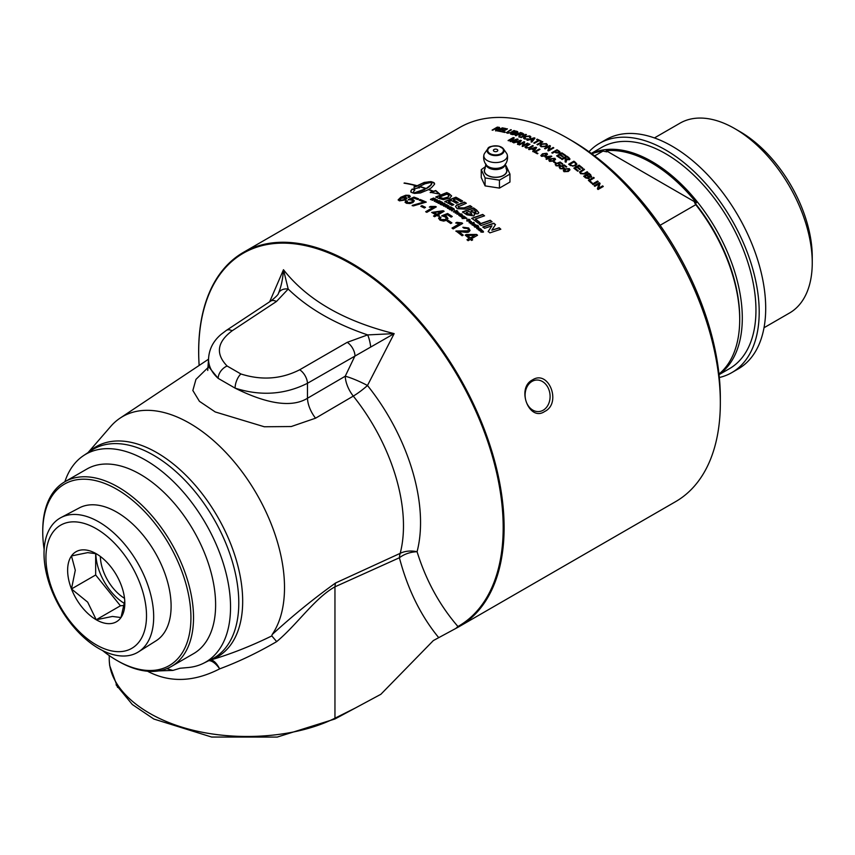 <?xml version="1.0" encoding="UTF-8"?>
<svg xmlns="http://www.w3.org/2000/svg" width="855" height="855" viewBox="0 0 855 855"><rect width="100%" height="100%" fill="white"/><g stroke="black" fill="none" stroke-linecap="round" stroke-linejoin="round"><path stroke-width="1.28" d="M459.242 200.807A215.984 124.702 -120 0 0 455.939 198.937L453.407 199.888A215.984 124.702 60 0 1 457.169 202.004A215.984 124.702 60 0 1 458.152 202.571L456.314 203.266A215.984 124.702 -120 0 0 455.651 202.881A215.984 124.702 -120 0 0 451.558 200.583L448.554 201.716A215.984 124.702 60 0 1 453.182 204.302A215.984 124.702 60 0 1 453.855 204.698L452.006 205.382A215.984 124.702 -120 0 0 451.664 205.179A215.984 124.702 -120 0 0 444.899 201.449L455.897 197.206A215.984 124.702 60 0 1 460.76 199.931A215.984 124.702 60 0 1 462.651 201.032L460.813 201.727A215.984 124.702 -120 0 0 459.242 200.807M351.384 263.073A215.984 124.702 -120 0 0 243.397 252.375A215.984 124.702 -120 0 0 198.809 359.121A215.984 124.702 -120 0 0 199.14 365.459A215.3 124.306 60 0 1 404.244 305.78A215.3 124.306 60 0 1 457.938 626.512A11.03 9.01 60.6 0 0 458.718 626.865A215.984 124.702 -120 0 0 459.381 626.48A215.984 124.702 -120 0 0 492.491 453.407A215.984 124.702 -120 0 0 351.384 263.073M435.441 214.552A215.984 124.702 -120 0 0 431.668 212.425L443.168 210.715A215.984 124.702 60 0 1 444.119 211.271L437.995 214.808A215.984 124.702 60 0 1 439.267 215.556L438.198 216.176A215.984 124.702 -120 0 0 436.926 215.417L434.661 216.721A215.984 124.702 -120 0 0 433.506 216.048L435.761 214.744A215.984 124.702 -120 0 0 435.441 214.552M447.881 207.37L445.295 206.611L446.684 205.574L448.864 205.799L449.132 206.899L448.437 206.055L446.342 206.194L446.278 206.899L447.582 207.006A215.984 124.702 -120 0 0 446.919 206.632L447.443 206.429A215.984 124.702 60 0 1 448.48 207.028A215.984 124.702 60 0 1 448.597 207.092L447.881 207.37M445.295 206.611L445.808 205.905L448.864 206.108L449.132 207.199M548.258 149.411L549.252 146.536L545.169 148.888A215.984 124.702 -120 0 0 544.507 148.524L549.712 145.521A215.984 124.702 60 0 1 550.417 145.916L549.07 149.839L553.153 147.477A215.984 124.702 60 0 1 553.805 147.862L548.611 150.865A215.984 124.702 -120 0 0 547.905 150.459L548.258 149.411M243.397 252.375L459.616 127.545A215.984 124.702 60 0 1 567.613 138.243L567.613 138.243A215.984 124.702 60 0 1 720.338 402.769A215.984 124.702 60 0 1 675.6 501.65L459.381 626.48M116.077 684.812L132.333 704.52L153.857 719.044L211.623 737.042L277.223 737.074L334.904 719.002L380.86 694.292L433.357 640.555L458.718 626.865M481.119 225.496A215.984 124.702 -120 0 0 479.281 224.031L490.246 220.269A215.984 124.702 60 0 1 492.074 221.755L481.119 225.496M466.819 214.808A215.984 124.702 -120 0 0 462.534 211.912L473.531 207.915A215.984 124.702 60 0 1 476.63 210.052L478.821 212.66L477.913 213.803L474.055 213.825L474.461 214.926L473.723 215.92L466.819 214.808M438.978 198.467A215.984 124.702 -120 0 0 435.772 196.971L446.77 192.589A215.984 124.702 60 0 1 449.217 193.764L451.6 195.881L449.741 198.125L443.35 199.653L438.978 198.467M478.084 229.397L480.36 228.616A215.984 124.702 60 0 1 480.831 229.012L481.483 230.177L479.762 230.775A215.984 124.702 -120 0 0 479.27 230.358L480.895 229.503L478.586 229.803A215.984 124.702 -120 0 0 478.084 229.397M480.478 229.375L481.483 229.493L481.483 230.177M479.217 230.626L480.895 229.503M476.801 228.403L476.759 227.238L478.96 227.419L478.971 228.616L476.801 228.403L476.705 227.505L478.907 227.687L478.928 228.873M478.907 227.687L478.971 228.616M474.91 226.842L477.186 226.062A215.984 124.702 60 0 1 477.678 226.457L475.412 227.238A215.984 124.702 -120 0 0 474.91 226.842M472.537 223.86L473.82 223.433A215.984 124.702 60 0 1 474.322 223.818L472.655 224.651L474.931 224.288A215.984 124.702 60 0 1 475.433 224.683L473.125 225.442A215.984 124.702 -120 0 0 472.665 225.079L472.088 224.042L473.777 223.711A215.62 124.488 60 0 1 474.055 223.914M472.665 224.384L473.467 225.015L474.888 224.566A215.62 124.488 60 0 1 475.156 224.769M472.056 224.673L472.494 224.138M467.001 220.879L466.873 219.628L468.262 220.804L468.219 219.254L469.897 219.489L470.09 220.665L468.786 219.596L468.85 221.146L467.001 220.879L466.873 219.628L467.364 220.259M467.151 220.237L468.326 220.9M467.942 219.617L469.865 219.767L470.058 220.932M469.865 219.767L470.09 220.665M469.555 220.301L469.47 219.735M468.786 219.596L469.085 221.028M461.497 216.935L463.773 216.112A215.984 124.702 60 0 1 464.254 216.443L464.97 216.956L461.999 217.277A215.984 124.702 -120 0 0 461.497 216.935M462.117 215.385L461.134 214.926L462.726 215.973L461.144 216.689A215.984 124.702 -120 0 0 460.653 216.358L460.043 215.31L461.989 215.749M461.112 215.214L462.523 215.204L462.726 215.973M460.022 215.984L460.043 215.31L461.957 216.026M449.463 209.219A215.984 124.702 -120 0 0 447.432 208.022L450.574 206.835A215.984 124.702 60 0 1 452.498 207.979L451.974 208.171A215.984 124.702 -120 0 0 450.585 207.348L449.858 207.615A215.984 124.702 60 0 1 451.216 208.417L450.692 208.609A215.984 124.702 -120 0 0 449.335 207.808L448.469 208.128A215.984 124.702 60 0 1 449.987 209.026L449.463 209.219M444.108 206.141A215.984 124.702 -120 0 0 443.574 205.841L446.716 204.644A215.984 124.702 60 0 1 447.251 204.944L444.108 206.141M437.963 202.87A215.984 124.702 -120 0 0 435.932 201.855L439.075 200.626A215.984 124.702 60 0 1 440.998 201.598L440.475 201.801A215.984 124.702 -120 0 0 439.085 201.096L438.359 201.374A215.984 124.702 60 0 1 439.716 202.058L439.192 202.261A215.984 124.702 -120 0 0 437.835 201.577L436.98 201.908A215.984 124.702 60 0 1 438.487 202.667L437.963 202.87M434.297 201.107L434.853 199.739L437.375 199.749L437.354 200.904L434.297 201.107L434.308 199.985L437.397 200.059L437.375 201.214M437.397 200.059L437.354 200.904M458.675 231.555A215.984 124.702 60 0 1 463.228 235.114L462.117 235.756A215.984 124.702 -120 0 0 455.961 230.989L467.824 230.839L468.487 229.995L467.706 228.52L463.987 228.21L462.929 227.248L468.69 227.986L470.026 230.455L468.968 231.791C468.305 232.485 466.082 232.517 462.288 231.897L458.633 231.823A215.62 124.488 60 0 1 463.015 235.243M450.713 223.529A215.984 124.702 -120 0 0 447.154 221.124L448.319 220.451A215.984 124.702 60 0 1 451.889 222.856L450.713 223.529M436.307 206.867L426.816 212.339A215.984 124.702 -120 0 0 425.662 211.73L433.047 207.466L429.338 207.092L430.46 206.44L435.558 206.472A215.984 124.702 60 0 1 436.307 206.867M423.674 202.079A215.984 124.702 -120 0 0 419.089 200.134L420.2 199.493A215.984 124.702 60 0 1 426.271 202.101L413.371 205.905A215.984 124.702 -120 0 0 412.185 205.414L423.674 202.079L412.217 205.724M559.993 168.67L559.79 166.618L560.517 168.371L562.879 168.446L562.964 166.939L560.998 166.073L564.172 164.887A215.984 124.702 60 0 1 566.726 166.789L566.117 167.142A215.984 124.702 -120 0 0 564.065 165.614L562.398 166.212L564.343 167.986L563.605 168.905L559.993 168.67M559.245 167.409L559.79 166.618L560.474 168.638L562.836 168.713L562.964 166.939M555.451 163.294A215.984 124.702 -120 0 0 553.495 161.958L554.136 161.584A215.984 124.702 60 0 1 556.092 162.92L555.451 163.294M548.931 160.526L550.545 158.774L554.895 158.335L555.536 159.319L553.922 160.996L549.583 161.403L548.931 160.43M546.623 159.383A215.984 124.702 -120 0 0 545.992 158.977L547.232 158.261A215.984 124.702 -120 0 0 544.977 156.86L551.304 156.048A215.984 124.702 60 0 1 551.828 156.38L548.461 158.325A215.984 124.702 60 0 1 549.156 158.774L548.568 159.115A215.984 124.702 -120 0 0 547.873 158.667L546.623 159.383M547.457 154.306L546.815 153.569L542.465 154.103L540.873 155.631L542.476 153.804L546.826 153.28L547.467 154.157L545.864 155.834L541.514 156.337L540.862 155.46M529.64 147.327L532.644 145.585A215.984 124.702 60 0 1 533.328 145.927L530.324 147.659L526.017 147.99L524.981 147.017L529.256 143.971A215.984 124.702 60 0 1 529.94 144.292L526.937 146.023L526.573 147.605L529.662 147.637L532.654 145.906A215.62 124.488 60 0 1 533.05 146.087M525.996 147.135L526.595 147.915L529.662 147.637M508.714 140.776A215.984 124.702 -120 0 0 508.073 140.562L513.267 137.559A215.984 124.702 60 0 1 514.283 137.901L511.29 140.989L517.232 138.959A215.984 124.702 60 0 1 518.141 139.301L512.947 142.304A215.984 124.702 -120 0 0 512.295 142.058L516.644 139.547L510.798 141.513A215.984 124.702 -120 0 0 510.189 141.299L513.139 138.221L508.714 140.776M593.049 184.659A215.984 124.702 -120 0 0 592.387 184.039L597.592 181.036A215.984 124.702 60 0 1 598.244 181.655L593.049 184.659M585.611 177.893A215.984 124.702 -120 0 0 583.687 176.226L588.892 173.223A215.984 124.702 60 0 1 590.784 174.869L591.115 177.113L589.309 177.124L588.999 178.695L585.611 177.893M591.628 176.472L591.115 177.113M577.67 171.192A215.984 124.702 -120 0 0 573.855 168.146L579.059 165.143A215.984 124.702 60 0 1 582.757 168.093L582.137 168.446A215.984 124.702 -120 0 0 579.124 166.03L577.531 166.949A215.984 124.702 60 0 1 580.363 169.215L579.754 169.568A215.984 124.702 -120 0 0 576.922 167.302L575.148 168.328A215.984 124.702 60 0 1 578.29 170.84L577.67 171.192M568.853 164.331L573.823 161.467A215.62 124.488 60 0 1 575.597 162.792L576.858 164.042L575.533 165.891L570.52 165.581A215.984 124.702 -120 0 0 568.661 164.192L573.865 161.189A215.984 124.702 60 0 1 575.629 162.514L576.847 164.395M562.152 159.522A215.984 124.702 -120 0 0 561.457 159.051L566.662 156.048A215.984 124.702 60 0 1 568.96 157.641L569.377 159.767L566.512 159.554L566.01 162.258A215.984 124.702 -120 0 0 565.155 161.638L565.251 158.741A215.984 124.702 -120 0 0 564.46 158.196L562.152 159.522M569.996 158.966L569.377 159.767M566.512 159.554L566.534 160.793M565.123 161.916L565.604 159.019M541.055 146.739L540.007 145.468L541.194 143.929L546.441 143.64L547.489 144.944L546.217 146.536L541.055 146.739M534.439 143.287A215.984 124.702 -120 0 0 533.744 142.967L538.329 140.316A215.984 124.702 -120 0 0 536.63 139.515L537.239 139.162A215.984 124.702 60 0 1 541.354 141.128L540.734 141.481A215.984 124.702 -120 0 0 539.024 140.648L534.439 143.287M527.781 140.263A215.984 124.702 -120 0 0 527.054 139.953L534.236 137.805A215.984 124.702 60 0 1 534.974 138.136L531.885 142.09A215.984 124.702 -120 0 0 531.105 141.738L532.077 140.551A215.984 124.702 -120 0 0 529.918 139.6L527.781 140.263M521.229 137.623A215.984 124.702 -120 0 0 520.556 137.366L525.75 134.363A215.984 124.702 60 0 1 526.434 134.62L521.229 137.623M515.971 135.742A215.984 124.702 -120 0 0 515.298 135.518L520.503 132.514A215.984 124.702 60 0 1 522.758 133.284L523.153 134.748L520.3 135.047L519.787 137.078A215.984 124.702 -120 0 0 518.942 136.779L519.06 134.673A215.984 124.702 -120 0 0 518.28 134.406L515.971 135.742M523.784 133.957L523.153 134.748M518.996 137.099L519.413 134.812M510.98 132.258L513.983 130.526A215.984 124.702 60 0 1 514.657 130.719L511.653 132.45L507.4 133.23L506.427 132.632L510.702 129.661A215.984 124.702 60 0 1 511.365 129.832L508.372 131.563L507.966 132.856L511.055 132.589L514.047 130.858A215.62 124.488 60 0 1 514.293 130.922M507.475 132.632L508.03 133.188L511.055 132.589M500.72 131.574A215.984 124.702 -120 0 0 497.033 130.858L502.238 127.865A215.984 124.702 60 0 1 505.807 128.549L505.187 128.902A215.984 124.702 -120 0 0 502.27 128.335L500.688 129.244A215.984 124.702 60 0 1 503.413 129.778L502.804 130.131A215.984 124.702 -120 0 0 500.068 129.607L498.305 130.623A215.984 124.702 60 0 1 501.329 131.221L500.72 131.574M492.747 130.195A215.984 124.702 -120 0 0 492.106 130.11L497.311 127.106A215.984 124.702 60 0 1 499.459 127.406L499.78 128.507L496.99 129.094L496.402 130.751A215.984 124.702 -120 0 0 495.59 130.612L495.804 128.966A215.984 124.702 -120 0 0 495.056 128.859L492.747 130.195M492.651 130.174L497.396 127.438A215.62 124.488 60 0 1 499.555 127.737L499.78 128.507M495.676 130.954L496.146 129.03M431.465 187.673L428.815 189.447A215.984 124.702 60 0 1 433.506 191.242L435.761 190.526L439.865 194.128L430.236 192.29L433.068 191.381A215.984 124.702 -120 0 0 428.494 189.628L420.457 192.952L414.429 193.412A215.984 124.702 -120 0 0 411.854 192.589L410.785 191.296L412.196 189.051A215.984 124.702 60 0 1 414.761 189.789L413.36 192.076L413.553 192.781L414.75 192.696L425.886 188.709A215.984 124.702 -120 0 0 419.335 186.625L419.655 186.433A215.984 124.702 60 0 1 426.207 188.517L430.877 184.936L431.828 182.222L424.967 183.793L418.095 187.202A215.984 124.702 60 0 1 419.388 187.587L413.948 188.966L414.248 186.144A215.984 124.702 60 0 1 415.541 186.486L424.176 182.446L430.909 181.591A215.984 124.702 60 0 1 433.496 182.414L434.468 183.152L434.436 184.359L431.465 187.673M416.695 185.61L416.374 185.792A215.984 124.702 -120 0 0 404.041 183.162L404.362 182.97A215.984 124.702 60 0 1 416.695 185.61M504.707 132.472A215.984 124.702 -120 0 0 501.596 131.756L506.791 128.752A215.984 124.702 60 0 1 507.453 128.902L502.868 131.542A215.984 124.702 60 0 1 505.326 132.119L504.707 132.472M512.466 134.609A215.984 124.702 -120 0 0 510.542 134.032L515.736 131.029A215.984 124.702 60 0 1 517.628 131.595L517.98 132.899L516.163 133.305L515.864 134.342L512.466 134.609M510.959 134.15L515.8 131.36A215.62 124.488 60 0 1 517.692 131.927L517.98 132.899M514.218 132.482A215.984 124.702 60 0 1 515.309 132.814L517.243 132.728L516.805 131.884A215.984 124.702 -120 0 0 515.789 131.585L514.283 132.814A215.62 124.488 60 0 1 515.373 133.145L516.174 133.316L515.864 134.342M525.13 138.959L528.422 138.884L524.553 139.002L523.495 138.083L524.863 136.479L529.95 135.902L530.463 137.623L529.341 136.244L525.569 136.747L525.088 138.638L524.414 137.997L525.13 138.959L528.465 139.194M530.87 136.779L530.463 137.623M529.63 137.431L529.341 136.244M537.656 144.88A215.984 124.702 -120 0 0 536.972 144.538L542.166 141.535A215.984 124.702 60 0 1 542.861 141.877L537.656 144.88M552.02 152.917L556.968 150.063A215.62 124.488 60 0 1 558.924 151.271L559.672 151.506L559.437 153.12L555.91 152.799A215.984 124.702 -120 0 0 554.574 151.976L552.469 153.195A215.984 124.702 -120 0 0 551.774 152.767L556.979 149.764A215.984 124.702 60 0 1 558.935 150.982L560.1 152.265M560.506 158.399A215.984 124.702 -120 0 0 556.637 155.834L561.831 152.831A215.984 124.702 60 0 1 565.583 155.321L564.973 155.674A215.984 124.702 -120 0 0 561.906 153.633L560.314 154.552A215.984 124.702 60 0 1 563.189 156.465L562.579 156.818A215.984 124.702 -120 0 0 559.704 154.905L557.941 155.92A215.984 124.702 60 0 1 561.126 158.047L560.506 158.399M584.136 173.458L587.129 171.727A215.984 124.702 60 0 1 587.802 172.293L584.799 174.025L580.534 173.672L579.551 171.951L583.815 168.959A215.984 124.702 60 0 1 584.489 169.514L580.502 172.165L581.101 173.266L584.072 173.715L587.075 171.983A215.62 124.488 60 0 1 587.588 172.421M591.5 183.205A215.984 124.702 -120 0 0 588.379 180.352L593.573 177.359A215.984 124.702 60 0 1 594.236 177.958L589.651 180.597A215.984 124.702 60 0 1 592.109 182.852L591.5 183.205M594.823 186.337A215.984 124.702 -120 0 0 594.193 185.738L599.398 182.746A215.984 124.702 60 0 1 600.06 183.376L598.575 188.25L602.657 185.888A215.984 124.702 60 0 1 603.277 186.497L598.073 189.5A215.984 124.702 -120 0 0 597.41 188.848L598.906 183.985L594.823 186.337M514.197 142.785A215.984 124.702 -120 0 0 513.481 142.507L520.652 140.273A215.984 124.702 60 0 1 521.39 140.562L518.29 144.431A215.984 124.702 -120 0 0 517.51 144.11L518.483 142.956A215.984 124.702 -120 0 0 516.335 142.09L514.197 142.785M519.477 144.933A215.984 124.702 -120 0 0 518.825 144.655L524.029 141.652A215.984 124.702 60 0 1 524.724 141.951L523.356 145.5L527.439 143.148A215.984 124.702 60 0 1 528.091 143.448L522.897 146.44A215.984 124.702 -120 0 0 522.191 146.13L523.559 142.582L519.477 144.933M529.437 149.582A215.984 124.702 -120 0 0 528.7 149.219L535.893 147.231A215.984 124.702 60 0 1 536.641 147.616L533.563 151.73A215.984 124.702 -120 0 0 532.783 151.314L533.755 150.085A215.984 124.702 -120 0 0 531.575 148.962L529.437 149.582M537.335 153.804A215.984 124.702 -120 0 0 534.086 152.008L539.281 149.016A215.984 124.702 60 0 1 539.975 149.39L535.39 152.03A215.984 124.702 60 0 1 537.945 153.451L537.335 153.804M555.985 165.774L555.771 163.775L556.509 165.475L558.871 165.517L558.956 164.053L556.99 163.22L560.164 162.023A215.984 124.702 60 0 1 562.729 163.85L562.12 164.203A215.984 124.702 -120 0 0 560.057 162.739L558.379 163.348L560.346 165.026L559.608 165.966L555.985 165.774M555.237 164.566L555.771 163.775L556.477 165.752L558.839 165.795L558.956 164.053M563.381 170.498L564.984 168.895L569.312 168.638L569.943 169.814L568.329 171.46L564.011 171.695L563.37 170.551M409.139 195.325L410.293 196.244L409.417 197.548L408.188 197.227L408.765 196.511L408.124 195.859L406.862 195.742L402.342 197.323L405.847 197.281L406.916 198.2L405.516 199.952L399.392 200.861L398.141 199.878L400.781 197.249L405.751 195.239L409.139 195.325L410.304 196.404M408.241 197.548L408.818 196.832L408.124 195.859M406.392 203.276L405.046 202.133L406.05 200.679L407.343 201.043L407.343 202.731L411.629 202.143L412.644 200.914L411.779 200.145L408.241 199.6L414.002 197.11A215.984 124.702 60 0 1 418.619 198.852L417.518 199.493A215.984 124.702 -120 0 0 413.799 198.082L410.763 199.365L413.115 199.675L414.301 200.797L412.954 202.56L409.983 203.554L406.392 203.276M406.67 202.24L407.386 203.052L411.672 202.464L412.644 201.075M424.337 208A215.984 124.702 -120 0 0 420.788 206.301L421.953 205.628A215.984 124.702 60 0 1 425.512 207.327L424.337 208M440.004 220.173L438.615 218.26L439.609 216.764L440.924 217.459L440.207 218.527L440.945 219.617L445.263 219.553L446.278 218.314L445.391 217.031L441.811 215.738L447.582 213.504A215.984 124.702 60 0 1 452.263 216.475L451.162 217.106A215.984 124.702 -120 0 0 447.4 214.712L444.354 215.866L446.727 216.636L447.956 218.538L446.599 220.291L443.627 221.092L440.004 220.173M462.651 223.444L453.171 228.916A215.984 124.702 -120 0 0 452.017 228.082L459.402 223.818L455.704 222.984L456.827 222.332L461.914 222.899A215.984 124.702 60 0 1 462.651 223.444M468.102 240.693A215.984 124.702 -120 0 0 466.969 239.742L469.235 238.438A215.984 124.702 -120 0 0 465.227 235.136L466.296 234.516L476.62 234.452A215.984 124.702 60 0 1 477.55 235.243L471.426 238.769A215.984 124.702 60 0 1 472.665 239.828L471.607 240.447A215.984 124.702 -120 0 0 470.368 239.389L468.102 240.693M432.053 199.995L433.453 199.439A215.984 124.702 -120 0 0 432.448 198.98L431.048 199.536A215.984 124.702 -120 0 0 430.514 199.3L433.656 198.039A215.984 124.702 60 0 1 434.19 198.285L432.972 198.766A215.984 124.702 60 0 1 433.977 199.236L435.184 198.745A215.984 124.702 60 0 1 435.719 199.001L432.577 200.252A215.984 124.702 -120 0 0 432.053 199.995M440.197 202.849L438.893 203.351A215.984 124.702 -120 0 0 438.359 203.073L441.501 201.855A215.984 124.702 60 0 1 442.655 202.453L442.805 203.287L441.201 203.33L440.678 204.281A215.984 124.702 -120 0 0 440.111 203.982L440.411 202.956A215.984 124.702 -120 0 0 440.197 202.849M438.38 203.383L441.522 202.165A215.62 124.488 60 0 1 442.666 202.763L442.805 203.287M440.122 204.292L440.624 203.127M442.195 205.093A215.984 124.702 -120 0 0 440.966 204.431L444.108 203.223A215.984 124.702 60 0 1 444.995 203.704L445.37 204.612L444.173 205.232L442.195 205.093M440.977 204.74L444.119 203.522A215.62 124.488 60 0 1 445.006 204.003L445.37 204.612M451.697 209.293L450.393 209.774A215.984 124.702 -120 0 0 449.858 209.454L453 208.278A215.984 124.702 60 0 1 454.155 208.983L454.304 209.881L452.701 209.86L452.188 210.864A215.984 124.702 -120 0 0 451.611 210.512L451.91 209.422A215.984 124.702 -120 0 0 451.697 209.293M449.858 209.753L453 208.577A215.62 124.488 60 0 1 454.155 209.272L454.304 209.881M451.6 210.811L452.124 209.614M455.33 211.538L454.026 212.019A215.984 124.702 -120 0 0 453.492 211.677L456.634 210.522A215.984 124.702 60 0 1 457.788 211.249L457.938 212.179L456.324 212.136L455.811 213.152A215.984 124.702 -120 0 0 455.234 212.777L455.544 211.666A215.984 124.702 -120 0 0 455.33 211.538M453.481 211.976L456.623 210.811A215.62 124.488 60 0 1 457.778 211.538L457.938 212.179M455.223 213.077L455.758 211.869M457.008 213.974L456.955 212.927L459.167 212.959L459.21 214.039L457.008 213.974L456.944 213.216L459.156 213.258L459.188 214.327M459.156 213.258L459.21 214.039M460.193 214.167A215.984 124.702 -120 0 0 459.947 213.996L460.396 213.825A215.984 124.702 60 0 1 460.653 213.996L461.946 214.049L461.155 214.338A215.984 124.702 60 0 1 461.465 214.541L461.005 214.712A215.984 124.702 -120 0 0 460.706 214.498L459.221 215.407L458.804 214.68L460.182 214.455L459.274 214.487M463.421 218.26L464.981 216.946A215.984 124.702 60 0 1 465.483 217.298L464.212 218.26L466.381 217.94A215.984 124.702 60 0 1 466.916 218.314L462.405 218.538L464.949 217.234A215.62 124.488 60 0 1 465.28 217.459M469.245 222.546L469.203 221.413L471.404 221.541L471.436 222.695L469.245 222.546L469.16 221.691L471.372 221.819L471.394 222.963M471.372 221.819L471.436 222.695M471.041 223.839A215.984 124.702 -120 0 0 470.539 223.454L473.67 222.364A215.984 124.702 60 0 1 474.172 222.738L471.041 223.839M475.604 225.335A215.984 124.702 -120 0 0 475.348 225.132L475.808 224.972A215.984 124.702 60 0 1 476.053 225.175L477.336 225.293L476.556 225.56A215.984 124.702 60 0 1 476.855 225.806L476.406 225.955A215.984 124.702 -120 0 0 476.107 225.72L474.621 226.639L474.215 225.816L475.604 225.335L474.685 225.635M474.333 226.447L474.643 225.912M477.496 225.955L478.041 225.763A215.984 124.702 60 0 1 478.544 226.158L477.988 226.351A215.984 124.702 -120 0 0 477.496 225.955M481.055 231.908L480.713 230.818L481.953 231.865L481.589 230.946L482.327 230.508L483.492 231.876L482.327 230.936L482.551 232.239L481.055 231.908L480.713 230.818L482.006 231.791M481.589 230.946L483.161 231.203L483.438 232.132M483.161 231.203L483.492 231.876M482.327 230.936L482.551 232.239M458.355 206.183L458.9 207.861L464.105 207.861L470.111 205.66A215.984 124.702 60 0 1 471.971 206.878L465.751 209.144L457.254 208.706L455.501 206.557L456.645 205.04L464.468 202.122A215.984 124.702 60 0 1 466.338 203.266L457.981 206.889M478.159 223.155A215.984 124.702 -120 0 0 471.736 218.303L482.712 214.434A215.984 124.702 60 0 1 484.561 215.823L475.412 219.019A215.984 124.702 60 0 1 479.997 222.524L478.159 223.155M500.827 229.236L489.894 232.87A215.984 124.702 -120 0 0 488.216 231.406L491.924 225.838L484.561 228.317A215.984 124.702 -120 0 0 482.861 226.917L493.816 223.198A215.984 124.702 60 0 1 495.515 224.619L491.828 230.198L499.149 227.761A215.984 124.702 60 0 1 500.827 229.236M544.656 411.501C529.245 422.167 516.025 388.085 532.409 379.941C548.739 369.2 561.959 403.282 544.656 411.501M479.228 224.299L490.193 220.537A215.62 124.488 60 0 1 491.817 221.851M475.968 211.57L475.829 212.895L475.936 211.848L475.829 212.895L472.355 212.051A215.62 124.488 60 0 0 470.923 211.067L470.955 210.79A215.984 124.702 60 0 1 472.377 211.773L475.861 212.606L475.968 211.57L475.017 210.854A215.984 124.702 -120 0 0 473.552 209.849L470.955 210.79M472.067 214.37L471.65 214.915L467.952 214.028A215.62 124.488 60 0 0 466.146 212.799L466.167 212.51A215.984 124.702 60 0 1 467.974 213.739L472.067 214.231M471.65 214.915L471.276 213.013A215.984 124.702 -120 0 0 469.042 211.474L466.167 212.51M474.055 213.825L474.44 215.065M462.512 212.2L473.51 208.203A215.62 124.488 60 0 1 476.609 210.33L478.789 212.799M448.554 201.716L448.554 202.015A215.62 124.488 60 0 1 453.545 204.815M453.407 199.888L453.407 200.188A215.62 124.488 60 0 1 457.831 202.688M444.91 201.759L455.907 197.516A215.62 124.488 60 0 1 462.341 201.149M448.95 195.667L447.935 197.43L443.318 198.691L440.378 197.89A215.62 124.488 60 0 0 439.427 197.441L439.406 197.131A215.984 124.702 60 0 1 440.357 197.58L443.296 198.381L447.913 197.12L448.928 195.357L447.892 194.726A215.984 124.702 -120 0 0 446.812 194.203L439.406 197.131M448.928 195.357L449.11 195.934M435.804 197.281L446.791 192.909A215.62 124.488 60 0 1 449.228 194.074L451.6 196.03M478.031 229.653L480.307 228.884A215.62 124.488 60 0 1 480.563 229.097M481.429 229.749L481.429 230.444M477.272 227.633L477.678 228.638L478.576 227.644L477.272 227.633L477.731 228.371L478.576 227.644M476.748 228.67L476.705 227.505M474.867 227.109L477.133 226.329A215.62 124.488 60 0 1 477.411 226.554M472.013 224.94L472.046 224.309M472.612 224.918L473.51 224.747M466.958 221.156L466.841 219.917M469.523 220.579L469.438 220.013L469.523 220.579M461.476 217.213L463.752 216.4A215.62 124.488 60 0 1 463.966 216.539M463.784 216.881L464.757 217.042M461.508 215.92L460.556 216.165L461.593 215.888L460.567 215.599L461.593 215.888M460.567 215.599L460.556 216.165M460.001 216.272L460.022 215.588M462.502 215.481L462.694 216.262M448.469 208.128L448.469 208.428A215.62 124.488 60 0 1 449.677 209.133M449.858 207.615L449.858 207.915A215.62 124.488 60 0 1 450.906 208.535M447.422 208.321L450.564 207.134A215.62 124.488 60 0 1 452.188 208.096M443.574 206.141L446.716 204.944A215.62 124.488 60 0 1 446.93 205.061M436.98 201.908L436.991 202.218A215.62 124.488 60 0 1 438.155 202.795M438.359 201.374L438.38 201.684A215.62 124.488 60 0 1 439.385 202.186M435.954 202.165L439.096 200.936A215.62 124.488 60 0 1 440.667 201.727M436.884 199.985L434.842 200.23L434.8 200.882L436.82 200.647L436.884 199.985L436.841 200.957L436.905 200.294L436.841 200.957L434.821 201.192L434.842 200.23M434.864 200.54L434.821 201.192L434.864 200.54M434.319 201.417L434.329 200.305M462.897 227.526L468.647 228.264L470.004 230.583M455.929 231.256L467.771 231.107L468.455 230.123M447.379 221.274L448.309 220.74A215.62 124.488 60 0 1 451.643 222.995M429.755 207.167L435.569 206.771A215.62 124.488 60 0 1 436.029 207.017M425.94 211.88L433.047 207.466M419.431 200.273L420.243 199.803A215.62 124.488 60 0 1 425.972 202.272M559.245 167.548L559.758 166.896M562.398 166.212L564.321 168.125M560.966 166.351L564.14 165.165A215.62 124.488 60 0 1 566.502 166.917M553.709 162.108L554.115 161.873A215.62 124.488 60 0 1 555.857 163.059M553.281 158.399L551.197 159.19L550.107 161.103L553.27 160.558L554.361 158.635L553.281 158.399M549.776 160.665L550.086 161.392L553.249 160.847L554.339 158.923M549.744 160.815L550.086 161.392M554.361 158.635L554.671 159.372M548.921 160.612L550.524 159.062L554.874 158.624L555.515 159.468M546.195 156.903L546.185 157.202A215.62 124.488 60 0 1 547.809 158.218L550.16 156.572L546.195 156.903A215.984 124.702 60 0 1 547.82 157.918M547.809 158.218L550.16 156.572M548.461 158.325L548.44 158.613A215.62 124.488 60 0 1 548.91 158.912M545.223 157.01L551.293 156.347A215.62 124.488 60 0 1 551.582 156.529M546.227 159.126L547.232 158.261M545.212 153.376L543.128 154.189L542.038 156.038L545.201 155.428L546.292 153.579L545.212 153.376M541.717 155.663L542.038 156.337L545.191 155.728L546.281 153.879M546.292 153.579L546.612 154.253M525.975 147.295L526.595 147.915M525.023 147.167L529.277 144.292A215.62 124.488 60 0 1 529.651 144.463M510.243 141.62L513.139 138.221M512.658 142.197L516.644 139.547M511.29 140.989L517.286 139.28A215.62 124.488 60 0 1 517.831 139.483M508.458 140.69L513.321 137.879A215.62 124.488 60 0 1 514.058 138.136M592.526 184.167L597.517 181.281A215.62 124.488 60 0 1 598.04 181.773M590.655 176.419L588.4 176.269A215.62 124.488 60 0 0 587.31 175.318L587.374 175.061A215.984 124.702 60 0 1 588.464 176.012L590.677 176.301M590.313 176.825L589.95 175.029A215.984 124.702 -120 0 0 588.945 174.153L587.374 175.061M588.603 177.915L586.167 177.797A215.62 124.488 60 0 0 584.906 176.707L584.97 176.451A215.984 124.702 60 0 1 586.231 177.541L588.625 177.787M588.251 178.332L587.919 176.429A215.984 124.702 -120 0 0 586.765 175.414L584.97 176.451M583.847 176.354L588.828 173.48A215.62 124.488 60 0 1 590.709 175.125L591.04 177.359M575.148 168.328L575.105 168.595A215.62 124.488 60 0 1 578.066 170.968M577.531 166.949L577.488 167.217A215.62 124.488 60 0 1 580.139 169.343M574.036 168.285L579.017 165.421A215.62 124.488 60 0 1 582.533 168.221M572.679 165.913L571.012 165.443A215.62 124.488 60 0 0 569.922 164.62L569.964 164.342A215.984 124.702 60 0 1 571.055 165.165L572.679 165.913L574.849 165.346L575.778 163.594L575.009 162.867A215.984 124.702 -120 0 0 573.929 162.055L569.964 164.342M572.636 166.191L574.806 165.624L575.736 163.861M575.778 163.594L575.875 164.32M568.404 157.993L568.639 159.543L568.383 158.282L568.639 159.543L566.491 159.158A215.62 124.488 60 0 0 565.027 158.132L565.048 157.844A215.984 124.702 60 0 1 566.523 158.87L568.671 159.265L568.404 157.993A215.984 124.702 -120 0 0 566.769 156.86L565.048 157.844M565.529 160.815L565.583 159.308L565.529 160.815M566.63 160.27L566.502 161.071M561.671 159.201L566.641 156.337A215.62 124.488 60 0 1 568.928 157.929L569.964 159.105M547.905 150.758L549.252 146.536M549.07 149.839L553.142 147.776A215.62 124.488 60 0 1 553.548 148.011M544.774 148.674L549.712 145.82A215.62 124.488 60 0 1 550.331 146.162M545.853 143.982L541.888 144.303L540.916 145.5L541.643 146.397L545.522 146.141L546.58 144.89L545.853 143.982M540.937 145.649L541.653 146.707L545.533 146.451L546.569 145.04M540.029 145.617L541.204 144.239L546.452 143.939L547.478 145.104M536.94 139.664L537.271 139.472A215.62 124.488 60 0 1 541.065 141.289M534.054 143.116L538.329 140.316M532.43 140.135L532.451 140.455A215.62 124.488 60 0 0 530.699 139.675L530.666 139.365A215.984 124.702 60 0 1 532.43 140.135L534.044 138.275L530.666 139.365M532.451 140.455L534.044 138.275M531.137 142.048L532.077 140.551M527.086 140.273L534.268 138.125A215.62 124.488 60 0 1 534.803 138.36M520.919 137.505L525.793 134.684A215.62 124.488 60 0 1 526.114 134.801M522.213 133.626L522.512 134.823L522.255 133.946L522.512 134.823L520.374 134.876A215.62 124.488 60 0 0 518.932 134.385L518.878 134.064A215.984 124.702 60 0 1 520.321 134.556L522.458 134.492L522.213 133.626A215.984 124.702 -120 0 0 520.599 133.07L518.878 134.064M519.391 136.234L519.466 135.133L519.391 136.234M515.693 135.646L520.556 132.835A215.62 124.488 60 0 1 522.811 133.604L523.762 134.128M507.443 132.803L508.03 133.188M506.502 132.792L510.777 129.992A215.62 124.488 60 0 1 510.991 130.046M498.305 130.623L498.39 130.954A215.62 124.488 60 0 1 500.934 131.446M500.688 129.244L500.763 129.586A215.62 124.488 60 0 1 503.018 130.013M497.546 130.954L502.323 128.197A215.62 124.488 60 0 1 505.401 128.774M497.728 129.094L497.129 129.041A215.62 124.488 60 0 0 495.75 128.849L495.654 128.517A215.984 124.702 60 0 1 497.044 128.71L499.117 128.389L498.914 127.748A215.984 124.702 -120 0 0 497.375 127.523L495.654 128.517M498.796 128.913L498.914 127.748M496.114 130.227L496.231 129.362L496.114 130.227M499.555 127.737L499.876 128.838M434.629 184.028L433.549 182.735L428.868 181.762L422.466 183.398L415.605 186.818L414.248 186.144M414.322 186.476L414.012 189.297M419.452 187.908L418.095 187.202M425.886 188.709L424.315 189.554M424.369 189.874L422.659 190.334M422.712 190.654L420.97 191.028M421.023 191.36L419.292 191.627M419.345 191.958L417.668 192.108M417.721 192.439L416.139 192.471M416.193 192.792L414.75 192.696M414.803 193.016L413.553 192.781M414.825 190.12L412.196 189.051M412.26 189.382L411.458 189.885M411.522 190.205L410.988 190.633M410.849 191.627L410.924 192.183M431.882 183.376L431.989 182.735M431.561 184.445L430.877 184.936M430.931 185.268L430.012 185.813M430.065 186.133L428.921 186.711M428.975 187.042L427.65 187.63M427.703 187.95L426.207 188.517M438.743 193.775L435.804 190.847L433.538 191.563L428.815 189.447M433.068 191.381L430.279 192.61M502.868 131.542L502.943 131.873A215.62 124.488 60 0 1 504.942 132.333M502.067 131.862L506.876 129.084A215.62 124.488 60 0 1 507.058 129.126M516.014 132.985L517.296 133.059L516.805 131.884M514.774 133.198L515.234 134.438L514.838 133.519L515.234 134.438L513.139 134.577A215.62 124.488 60 0 0 511.878 134.203L511.824 133.872A215.984 124.702 60 0 1 513.086 134.256L515.18 134.117L514.774 133.198A215.984 124.702 -120 0 0 513.609 132.846L511.824 133.872M516.163 133.305L515.918 134.663M517.692 131.927L518.034 133.22M529.662 137.751L529.373 136.554L529.662 137.751M523.538 138.243L524.906 136.8L529.982 136.223L530.495 137.933M537.271 144.687L542.188 141.845A215.62 124.488 60 0 1 542.583 142.037M558.978 151.805L558.7 152.97L558.967 152.094L558.7 152.97L556.52 152.746A215.62 124.488 60 0 0 555.184 151.912L555.194 151.624A215.984 124.702 60 0 1 556.53 152.457L558.71 152.682L558.379 151.378A215.984 124.702 -120 0 0 557.054 150.544L555.194 151.624M559.662 151.805L560.078 152.404M557.941 155.92L557.92 156.219A215.62 124.488 60 0 1 560.88 158.186M560.314 154.552L560.303 154.841A215.62 124.488 60 0 1 562.953 156.604M556.861 155.984L561.821 153.12A215.62 124.488 60 0 1 565.347 155.46M580.492 172.293L581.047 173.522L584.072 173.715M579.54 172.079L583.762 169.215A215.62 124.488 60 0 1 584.264 169.643M589.651 180.597L589.587 180.854A215.62 124.488 60 0 1 591.906 182.97M588.518 180.48L593.509 177.605A215.62 124.488 60 0 1 594.033 178.075M594.321 185.866L599.312 182.981A215.62 124.488 60 0 1 599.986 183.622L598.489 188.485L602.572 186.123A215.62 124.488 60 0 1 603.074 186.614M518.835 142.55L518.867 142.86A215.62 124.488 60 0 0 517.125 142.165L517.083 141.845A215.984 124.702 60 0 1 518.835 142.55L520.449 140.722L517.083 141.845M518.867 142.86L520.449 140.722M517.542 144.431L518.483 142.956M513.524 142.828L520.684 140.594A215.62 124.488 60 0 1 521.197 140.797M522.223 146.44L523.559 142.582M523.356 145.5L527.471 143.458A215.62 124.488 60 0 1 527.802 143.608M519.167 144.805L524.062 141.973A215.62 124.488 60 0 1 524.628 142.219M534.097 149.657L534.108 149.967A215.62 124.488 60 0 0 532.344 149.048L532.334 148.738A215.984 124.702 60 0 1 534.097 149.657L535.711 147.723L532.334 148.738M534.108 149.967L535.711 147.723M532.793 151.624L533.755 150.085M528.721 149.529L535.914 147.53A215.62 124.488 60 0 1 536.48 147.829M535.39 152.03L535.39 152.34A215.62 124.488 60 0 1 537.688 153.601M534.364 152.158L539.291 149.315A215.62 124.488 60 0 1 539.708 149.54M555.226 164.716L555.75 164.053M558.379 163.348L560.324 165.165M556.958 163.497L560.132 162.311A215.62 124.488 60 0 1 562.494 163.978M567.72 168.617L565.636 169.386L564.535 171.395L567.677 170.957L568.778 168.937L567.72 168.617M564.193 170.829L564.492 171.663L567.635 171.224L568.735 169.204M564.161 170.957L564.492 171.663M568.778 168.937L569.077 169.792M563.338 170.776L564.952 169.162L569.27 168.905L569.911 169.953M404.586 197.804L400.706 198.413L400.311 200.305L404.276 199.6L404.586 197.804L405.302 198.563M399.68 199.878L400.375 200.626L404.33 199.92L404.65 198.125M399.68 200.038L400.375 200.626M398.195 200.038L400.845 197.58L405.804 195.571L409.203 195.656M402.342 197.323L406.927 198.36M408.818 196.832L408.177 196.18L408.818 196.832M405.088 202.293L406.093 201L407.386 201.363M410.763 199.365L414.312 200.968M408.295 199.92L414.044 197.441A215.62 124.488 60 0 1 418.309 199.033M406.67 202.4L407.386 203.052M421.098 206.45L421.975 205.948A215.62 124.488 60 0 1 425.224 207.487M433.87 212.446L433.88 212.745A215.62 124.488 60 0 1 436.83 214.423L441.095 211.666L433.87 212.446A215.984 124.702 60 0 1 436.83 214.124M436.83 214.423L441.095 211.666M437.995 214.808L437.984 215.107A215.62 124.488 60 0 1 439.01 215.706M431.946 212.574L443.157 211.014A215.62 124.488 60 0 1 443.852 211.42M433.763 216.197L435.761 214.744M438.615 218.41L439.598 217.063L440.913 217.747M444.354 215.866L446.716 216.935L447.935 218.688M441.8 216.037L447.571 213.793A215.62 124.488 60 0 1 452.017 216.614M440.218 218.677L440.934 219.906L445.241 219.842L446.257 218.453M455.993 223.08L461.882 223.176A215.62 124.488 60 0 1 462.416 223.572M452.22 228.232L459.402 223.818M467.407 235.424L467.354 235.691A215.62 124.488 60 0 1 470.239 238.075L474.568 235.36L467.407 235.424A215.984 124.702 60 0 1 470.303 237.818M470.239 238.075L474.568 235.36M471.426 238.769L471.372 239.037A215.62 124.488 60 0 1 472.452 239.956M465.398 235.275L476.566 234.719A215.62 124.488 60 0 1 477.336 235.36M467.129 239.87L469.235 238.438M432.074 200.316L433.453 199.439M432.972 198.766L433.004 199.087A215.62 124.488 60 0 1 433.998 199.546L435.216 199.065A215.62 124.488 60 0 1 435.377 199.14M430.546 199.61L433.688 198.36A215.62 124.488 60 0 1 433.838 198.424M442.388 203.169L440.966 203.116A215.62 124.488 60 0 0 440.678 202.966L440.667 202.656A215.984 124.702 60 0 1 440.956 202.806L442.099 202.635A215.984 124.702 -120 0 0 441.511 202.336L440.667 202.656M442.666 202.763L442.815 203.586M443.788 204.217L444.792 204.666L443.788 204.527A215.62 124.488 60 0 0 443.382 204.302L443.371 203.992A215.984 124.702 60 0 1 443.788 204.217L444.536 203.939A215.984 124.702 -120 0 0 444.119 203.714L443.371 203.992M444.792 204.666L444.814 204.099M443.467 204.548L443.595 205.253L442.537 205.104A215.62 124.488 60 0 0 442.014 204.826L442.003 204.527A215.984 124.702 60 0 1 442.527 204.805L443.467 204.548A215.984 124.702 -120 0 0 442.826 204.206L442.003 204.527M445.391 204.238L445.38 204.922M446.919 206.931L447.443 206.728A215.62 124.488 60 0 1 448.287 207.209M446.342 206.194L446.289 207.199L446.342 206.493L446.289 207.199L447.582 207.006M448.576 206.942L448.437 206.354L448.576 206.942M445.305 206.91L445.818 206.215M448.576 206.643L448.437 206.055M453.866 209.368L452.445 209.582A215.62 124.488 60 0 0 452.167 209.411L452.167 209.112A215.984 124.702 60 0 1 452.455 209.283L453.599 209.154A215.984 124.702 -120 0 0 453.011 208.802L452.167 209.112M454.155 209.272L454.304 210.18M457.5 211.645L456.068 211.826A215.62 124.488 60 0 0 455.79 211.655L455.801 211.356A215.984 124.702 60 0 1 456.078 211.538L457.233 211.42A215.984 124.702 -120 0 0 456.645 211.046L455.801 211.356M457.778 211.538L457.927 212.468M457.468 213.258L457.927 214.178L458.793 213.184L457.468 213.258L457.949 213.889L458.793 213.184M456.987 214.263L456.944 213.216M458.911 215.535L458.793 214.968M459.926 214.284L460.375 214.113A215.62 124.488 60 0 1 460.631 214.284L461.924 214.338M462.085 218.538L463.389 218.549M464.212 218.26L466.349 218.217A215.62 124.488 60 0 1 466.552 218.356M469.716 221.787L470.143 222.76L471.03 221.766L469.716 221.787L470.186 222.482L471.03 221.766M469.203 222.813L469.16 221.691M470.496 223.732L473.627 222.631A215.62 124.488 60 0 1 473.894 222.834M474.29 226.714L474.172 226.094M475.305 225.399L475.765 225.239A215.62 124.488 60 0 1 476.011 225.442L477.293 225.56M477.443 226.222L477.998 226.03A215.62 124.488 60 0 1 478.276 226.254M480.991 232.175L480.66 231.085M455.512 206.707L456.634 205.339L464.457 202.421A215.62 124.488 60 0 1 466.028 203.372M458.344 206.483L458.889 208.15L464.083 208.15L470.1 205.948A215.62 124.488 60 0 1 471.671 206.985M475.412 219.019L475.38 219.297A215.62 124.488 60 0 1 479.719 222.621M471.693 218.581L482.68 214.712A215.62 124.488 60 0 1 484.293 215.92M491.828 230.198L499.085 228.007A215.62 124.488 60 0 1 500.57 229.322M482.808 227.184L493.763 223.454A215.62 124.488 60 0 1 495.376 224.812M488.152 231.662L491.924 225.838M505.348 165.56L506.107 165.795L509.954 174.078L509.954 182.04L499.448 188.1L485.095 185.888L481.247 177.594L481.247 169.643L485.715 166.479M509.954 174.078L499.448 180.149L485.095 177.925L481.247 169.643M485.266 168.136A11.329 6.541 0 0 0 495.601 177.348A11.329 6.541 0 0 0 505.936 168.136M485.095 177.925L485.095 185.888M499.448 180.149L499.448 188.1M487.275 160.58A11.778 6.797 0 0 0 500.763 161.884A11.778 6.797 0 0 0 507.282 154.947A11.778 6.797 0 0 0 506.513 153.216L503.456 148.877A8.475 4.895 0 0 0 495.601 145.82A8.475 4.895 0 0 0 487.745 148.877A8.475 4.895 0 0 0 489.605 154.178A8.475 4.895 0 0 0 501.596 154.178A8.475 4.895 0 0 0 503.456 148.877L498.946 146.152C491.956 145.735 488.226 146.643 487.745 148.877L484.689 153.216A11.778 6.797 0 0 0 483.919 154.937A11.778 6.797 0 0 0 487.275 160.58M497.161 149.497A2.202 1.272 0 0 0 496.338 149.198A2.202 1.272 0 0 0 494.863 149.198A2.202 1.272 0 0 0 493.656 150.993A2.202 1.272 0 0 0 496.915 151.421A2.202 1.272 0 0 0 497.161 149.497M502.826 166.661A10.228 5.899 180 0 1 486.356 165.015L485.907 164.064L484.871 169.066A11.147 6.434 0 0 0 489.968 176.365A11.147 6.434 0 0 0 503.477 175.361A11.147 6.434 0 0 0 506.331 169.066L505.294 164.064L504.845 165.015A10.228 5.899 180 0 1 502.826 166.661M98.849 648.55A77.549 44.77 -120 0 0 138.467 651.884A77.549 44.77 -120 0 0 137.623 562.846A77.549 44.77 -120 0 0 60.94 517.606A77.549 44.77 -120 0 0 47.966 579.444A77.549 44.77 -120 0 0 98.849 648.55M60.94 517.606L79.312 507.902A76.758 44.31 60 0 1 155.215 552.693A76.758 44.31 60 0 1 156.048 640.812L138.467 651.884M124.52 598.318A35.023 20.221 60 0 1 100.356 556.455M95.856 553.538A41.361 23.876 -120 0 0 124.52 603.502M124.232 605.447L120.427 605.789L95.664 574.988L95.664 553.442M96.23 553.73L87.68 552.629L71.467 555.942L75.293 570.242L71.467 588.956L87.68 602.144L96.23 619.757A40.442 23.352 60 0 1 67.631 570.242A40.442 23.352 60 0 1 96.22 553.73A40.442 23.352 60 0 1 124.819 603.256A40.442 23.352 60 0 1 96.22 619.768L112.443 616.444L120.993 617.545L124.755 600.969M71.467 588.956L95.664 574.988M96.23 619.757L120.427 605.789M96.22 644.82A71.115 41.061 60 0 1 52.679 532.569A71.115 41.061 60 0 1 139.771 582.854A71.115 41.061 60 0 1 96.22 644.82M548.782 389.356A15.807 12.472 -95.1 0 1 539.013 411.554A15.807 12.472 -95.1 0 1 525.622 399.648A15.807 12.472 -95.1 0 1 532.024 381.405A15.807 12.472 -95.1 0 1 536.203 380.058A15.807 12.472 -95.1 0 1 548.782 389.356M334.904 719.002A11.03 6.359 -116.5 0 0 334.957 718.2C296.685 737.438 237.947 741.99 189.96 729.454C141.983 716.918 109.28 688.457 109.248 659.216L109.248 655.571M720.338 402.769L720.338 397.97A210.106 121.303 -120 0 0 571.771 140.648L567.613 138.243M44.139 549.37A104.78 60.491 60 0 1 42.75 532.077A104.78 60.491 60 0 1 116.836 489.295A104.78 60.491 60 0 1 190.932 617.62A104.78 60.491 60 0 1 116.836 660.402A104.78 60.491 60 0 1 102.547 650.537M116.836 660.402L118.14 661.15A106.619 61.56 -120 0 0 171.449 666.43A106.619 61.56 -120 0 0 187.79 580.994A106.619 61.56 -120 0 0 118.14 487.04A106.619 61.56 -120 0 0 64.83 481.76A106.619 61.56 -120 0 0 42.75 530.57L42.75 532.077M64.83 481.76L86.932 469.01A106.619 61.56 60 0 1 140.231 474.29A106.619 61.56 60 0 1 209.881 568.233A106.619 61.56 60 0 1 193.54 653.669L171.449 666.43M64.862 481.75A119.989 69.276 60 0 1 83.523 455.619A119.989 69.276 60 0 1 145.692 460.214A119.989 69.276 60 0 1 224.673 567.977A119.989 69.276 60 0 1 203.426 663.309A119.989 69.276 60 0 1 187.876 667.552L179.978 668.257L172.934 670.406L148.075 671.271M172.934 670.406A126.989 73.316 60 0 1 166.907 668.631M147.648 671.239L148.556 671.774C170.466 682.878 194.171 681.905 219.66 668.867C238.598 661.823 257.612 652.728 276.678 641.613C296.899 624.845 314.779 598.073 334.957 586.819L334.957 718.2L355.605 707.887M208.524 367.073L195.955 379.374L192.845 390.5L199.439 401.326L215.225 411.95L264.302 426.763L291.245 426.538L315.559 418.191A22.059 11.756 59.7 0 1 307.469 398.259L307.469 383.286A11.03 5.921 -120 0 0 299.678 369.788C281.22 379.171 261.619 380.56 240.875 373.966A11.03 4.98 110.4 0 0 235.093 388.127C260.625 396.293 284.758 394.679 307.469 383.286L394.155 333.621C344.009 321.127 307.116 299.827 283.475 269.72C282.855 278.965 281.167 286.853 278.409 293.383A11.03 8.454 25.4 0 1 278.506 293.169A11.03 8.454 25.4 0 1 288.199 289.054L283.475 269.72L269.656 301.783M278.591 292.966L278.506 293.169C278.645 294.259 276.015 296.92 270.618 301.152A11.03 6.359 56.5 0 1 270.64 301.131A11.03 6.359 56.5 0 1 276.454 301.494L288.199 289.054C308.121 308.399 334.604 323.682 367.639 334.904L347.205 342.342L299.678 369.788M240.875 373.966L227.12 366.026A11.03 7.481 131.7 0 0 218.164 378.359L235.093 388.127C257.12 399.167 287.996 410.357 307.469 398.259L345.238 376.221A22.059 11.756 -120.3 0 0 353.286 396.1A22.059 4.617 141.3 0 0 367.479 385.498L394.155 333.621L367.639 334.914A11.03 2.287 -100.8 0 1 370.675 346.649M208.545 358.598L208.535 359.357C208.62 366.303 211.826 372.63 218.164 378.359M455.843 628.425L457.938 626.512C439.598 605.287 425.972 580.363 417.069 551.721A150.715 87.018 -120 0 0 367.479 385.498A22.059 3.26 25.4 0 0 345.238 376.221L354.996 355.84A11.03 5.921 -120 0 0 347.205 342.342M315.559 418.191L353.286 396.1A142.571 82.315 60 0 1 400.193 553.345A22.059 13.188 -114.5 0 0 399.403 557.759A22.059 14.995 168.1 0 1 417.069 551.721A22.059 15.55 14.6 0 0 400.193 553.345L335.609 582.971A22.059 13.306 -114 0 0 334.957 586.819L399.403 557.759C407.675 589.181 420.756 615.782 438.636 637.541M208.727 660.691A22.059 9.416 -112.3 0 1 219.66 668.867A22.059 8.176 74.7 0 0 210.522 660.028A22.059 17.902 70.8 0 0 209.699 660.21M276.678 641.613L271.837 635.938L270.811 636.409C250.173 646.433 230.07 654.31 210.522 660.028A121.346 70.057 -120 0 0 216.935 515.651A121.346 70.057 -120 0 0 88.856 452.071M335.609 582.971C313.871 598.489 292.699 615.696 272.114 634.592L271.837 635.938M218.153 378.348L208.535 366.613M88.022 452.626L110.68 426.463A134.192 77.474 60 0 1 120.095 418.127A134.192 77.474 60 0 1 245.727 476.844A134.192 77.474 60 0 1 272.114 634.592M812.25 262.827L812.25 256.821A102.226 59.027 -120 0 0 739.96 131.617L734.766 128.613A109.579 63.27 60 0 1 812.25 262.827A109.579 63.27 60 0 1 789.55 312.994L764.017 327.743M654.428 137.933L679.971 123.195A109.579 63.27 60 0 1 734.766 128.613L739.96 131.617M594.653 155.899L602.967 151.111L606.847 151.848L606.195 150.715A126.839 73.231 60 0 1 696.44 202.827L694.484 202.443L695.767 204.687L660.113 225.271M606.195 150.715L696.44 202.827M718.98 374.063A127.758 73.754 -120 0 0 739.703 319.546L739.703 318.049A125.92 72.696 -120 0 0 694.484 202.443M739.703 319.546A127.758 73.754 -120 0 0 695.767 204.687M602.967 151.111A127.758 73.754 -120 0 0 591.799 153.772M591.446 153.515A127.758 73.754 60 0 1 688.66 191.766A127.758 73.754 60 0 1 742.3 318.049A127.758 73.754 60 0 1 719.023 374.501M591.297 153.408L601.738 147.37A127.758 73.754 60 0 1 700.181 181.602A127.758 73.754 60 0 1 755.948 310.173A127.758 73.754 60 0 1 729.486 368.655L719.044 374.682M588.988 151.741A132.354 76.416 60 0 1 599.441 143.394A132.354 76.416 60 0 1 693.02 170.508A132.354 76.416 60 0 1 757.498 290.54A132.354 76.416 60 0 1 731.784 372.63A132.354 76.416 60 0 1 719.333 377.515M599.441 143.394L605.939 139.643A132.354 76.416 60 0 1 699.518 166.757A132.354 76.416 60 0 1 763.996 286.778A132.354 76.416 60 0 1 738.293 368.879L731.784 372.63M501.137 153.601A7.834 4.521 180 0 1 488.034 151.57A7.834 4.521 180 0 1 497.631 146.034A7.834 4.521 180 0 1 501.137 153.601M485.95 164.481A9.694 5.6 0 0 0 492.298 169.237A9.694 5.6 0 0 0 502.451 167.933A9.694 5.6 0 0 0 505.252 164.481M226.212 330.5A11.03 6.359 56.5 0 1 226.297 330.447A11.03 6.359 56.5 0 1 226.319 330.425A11.03 6.359 56.5 0 1 232.132 330.789L276.454 301.494M227.12 366.026C215.375 353.863 217.042 342.118 232.132 330.789M83.523 455.619L91.047 450.606A120.576 69.608 60 0 1 213.814 518.857A120.576 69.608 60 0 1 211.538 659.301L203.426 663.309M504.835 165.015A11.949 11.949 0 0 0 507.293 154.958M483.919 154.926A11.949 11.949 0 0 0 486.356 165.015M496.338 149.198A3.677 3.677 0 0 0 494.863 149.198M109.28 660.744L109.654 665.479L117.595 687.42M226.319 330.425L270.64 301.131M207.733 370.482L208.535 359.367C208.919 349.481 213.13 341.134 221.178 334.305L226.297 330.447M198.809 359.121L199.14 365.459M180.95 668.161L179.978 668.268M120.095 418.127L208.535 359.196"/></g></svg>
